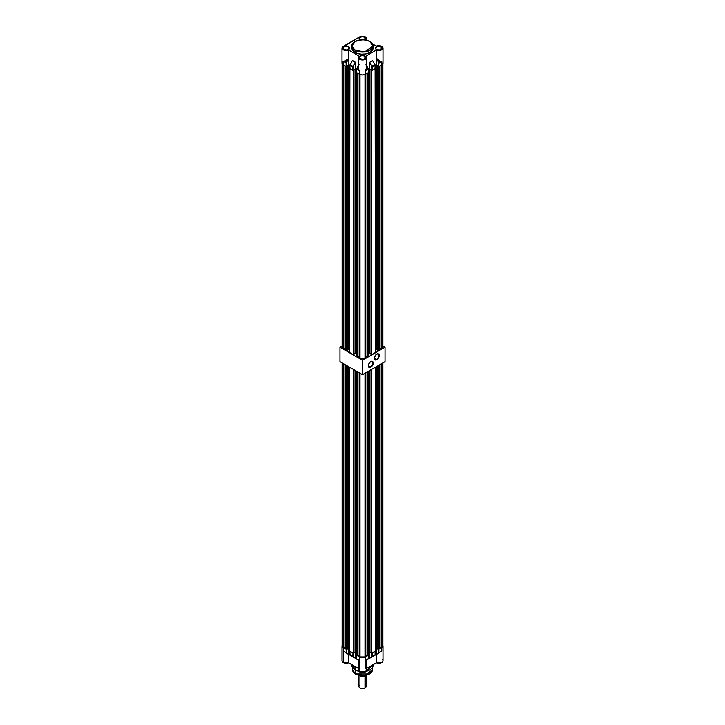 <?xml version="1.0" encoding="UTF-8"?>
<svg xmlns="http://www.w3.org/2000/svg" width="725" height="725" viewBox="0 0 725 725"><rect width="100%" height="100%" fill="white"/><g stroke="black" fill="none" stroke-linecap="round" stroke-linejoin="round"><path stroke-width="1.09" d="M370.557 366.904A3.19 1.84 120 0 0 372.813 363.062A3.19 1.84 120 0 0 370.656 361.648A3.19 1.84 -60 0 1 372.152 361.548A3.19 1.84 -60 0 1 372.641 364.095A3.19 1.84 -60 0 1 370.557 366.904L368.318 365.608L370.557 366.904A3.19 1.84 -60 0 1 368.971 367.067A3.19 1.84 -60 0 1 368.309 365.717A3.19 1.84 120 0 0 370.557 366.904L370.557 366.904M370.756 361.585A3.471 2.003 -60 0 1 373.212 363.007A3.471 2.003 -60 0 1 370.756 367.249L373.031 364.195L373.031 362.029L372.124 361.277L369.822 362.346L368.49 364.648L368.717 367.176L370.756 367.249A3.471 2.003 -60 0 1 368.309 365.835A3.471 2.003 -60 0 1 370.756 361.585L370.756 361.585M376.565 359.392A3.19 1.84 120 0 0 378.822 355.549A3.19 1.84 120 0 0 376.665 354.135A3.19 1.84 -60 0 1 378.16 354.036A3.19 1.84 -60 0 1 378.649 356.582A3.19 1.84 -60 0 1 376.565 359.392L374.317 358.096L376.565 359.392A3.19 1.84 -60 0 1 374.97 359.546A3.19 1.84 -60 0 1 374.317 358.204A3.19 1.84 120 0 0 376.565 359.392L376.565 359.392M376.764 354.072A3.471 2.003 -60 0 1 379.22 355.486A3.471 2.003 -60 0 1 376.764 359.736L379.175 356.066L379.03 354.516L378.133 353.764L376.284 354.407L374.499 357.135L374.725 359.654L376.764 359.736A3.471 2.003 -60 0 1 374.317 358.322A3.471 2.003 -60 0 1 376.764 354.072L376.764 354.072M339.971 347.221L342.127 345.979L339.971 347.221L362.5 360.234L339.971 347.221L339.971 361.675L339.971 347.221M382.873 345.979L385.029 347.221L362.5 360.234L362.5 374.68L339.971 361.675L362.5 374.68L362.5 360.234L385.029 347.221L385.029 361.675L362.5 374.68L385.029 361.675L385.029 347.221L382.873 345.979M355.069 41.57L351.879 45.947L354.987 50.279A10.621 6.135 180 0 1 351.879 45.947L351.879 48.086A10.621 6.135 0 0 0 354.987 52.418L355.141 50.025C351.244 48.258 351.244 45.421 355.141 41.524C361.893 39.277 366.796 39.277 369.859 41.524L366.478 40.219L362.5 39.766L358.522 40.219L355.141 41.524L352.885 43.473L352.096 45.775L352.885 48.077L355.141 50.025L358.522 51.321L362.5 51.783L366.478 51.321L369.859 50.025L372.115 48.077L372.904 45.775L372.115 43.473L370.013 41.615A10.621 6.135 180 0 1 373.121 45.947A10.621 6.135 180 0 1 366.56 51.611A10.621 6.135 180 0 1 354.987 50.279L364.775 51.937L373.121 45.947L369.859 41.524C373.756 43.292 373.756 46.128 369.859 50.025C363.107 52.273 358.204 52.273 355.141 50.025L354.987 52.418A10.621 6.135 0 0 0 366.56 53.75A10.621 6.135 0 0 0 373.121 48.086L372.315 50.433L369.233 52.825L365.581 53.949L361.458 54.185L357.498 53.496L354.289 51.973L352.341 49.862L351.933 47.487M360.126 58.906L360.071 58.879A3.435 1.985 0 0 0 364.929 58.879A3.435 1.985 0 0 0 364.929 56.079L364.874 56.16A3.362 1.939 180 0 1 365.835 57.801M359.047 56.124A4.232 2.438 0 0 0 358.268 57.547A4.232 2.438 0 0 0 359.509 59.26L359.555 59.178A4.16 2.402 180 0 1 359.102 56.097L358.358 57.683L359.555 59.178L361.558 59.822L364.548 59.568L366.46 58.217L365.898 56.097L376.32 50.079L379.302 50.505L382.002 49.662L382.999 47.986L381.758 46.355L379.121 45.648L376.32 46.092A4.232 2.438 180 0 1 381.758 46.355A4.232 2.438 180 0 1 382.999 48.086A4.232 2.438 180 0 1 380.707 50.252A4.232 2.438 180 0 1 376.32 50.079L365.898 56.097A4.16 2.402 180 0 1 365.183 59.314A4.16 2.402 180 0 1 359.555 59.178L359.509 59.26A4.232 2.438 180 0 1 358.268 57.538A4.232 2.438 180 0 1 359.047 56.124M376.393 49.517L376.338 49.49A3.435 1.985 0 0 0 381.196 49.49A3.435 1.985 0 0 0 381.196 46.681L381.151 46.772A3.362 1.939 180 0 1 382.102 48.403M360.108 40.093L359.138 38.751A3.362 1.939 180 0 1 361.213 36.957A3.362 1.939 180 0 1 364.874 37.374A3.362 1.939 180 0 1 365.862 38.751L365.155 39.92A3.435 1.985 0 0 0 364.929 37.292L364.874 37.374A3.362 1.939 180 0 1 365.835 39.014M343.849 49.517L343.804 49.49A3.435 1.985 0 0 0 348.662 49.49A3.435 1.985 0 0 0 348.662 46.681L348.607 46.772A3.362 1.939 180 0 1 349.559 48.403M343.804 49.49A3.362 1.939 180 0 1 342.898 47.886A3.362 1.939 180 0 1 345.154 46.3A3.362 1.939 180 0 1 348.607 46.772L348.607 49.49L348.607 46.772A3.362 1.939 180 0 1 349.595 48.14C348.734 50.016 346.822 50.46 343.84 49.481L342.871 48.14A3.362 1.939 180 0 1 344.946 46.346A3.362 1.939 180 0 1 348.607 46.772L349.595 47.696L349.405 48.847L346.903 50.034L343.804 49.49L342.862 48.475L343.061 47.324L345.562 46.137L348.662 46.681A3.435 1.985 0 0 0 343.804 46.681A3.435 1.985 0 0 0 343.804 49.49L343.84 49.481M359.419 39.567A3.435 1.985 0 0 1 360.506 37.084A3.435 1.985 0 0 1 364.929 37.292L362.5 36.712L360.071 37.292L359.065 38.688L360.071 40.093A3.362 1.939 180 0 1 359.165 38.488A3.362 1.939 180 0 1 361.422 36.912A3.362 1.939 180 0 1 364.874 37.374L364.874 39.884L364.929 37.292L365.935 38.688L364.929 40.093M360.071 58.879A3.362 1.939 180 0 1 359.165 57.275A3.362 1.939 180 0 1 361.422 55.698A3.362 1.939 180 0 1 364.874 56.16L364.874 58.888L364.874 56.16A3.362 1.939 180 0 1 365.862 57.538C365.01 59.414 363.089 59.858 360.108 58.879L359.138 57.538A3.362 1.939 180 0 1 361.213 55.743A3.362 1.939 180 0 1 364.874 56.16L365.871 57.864L363.171 59.423L359.645 58.58L359.328 56.722L361.829 55.535L364.929 56.079A3.435 1.985 0 0 0 360.071 56.079A3.435 1.985 0 0 0 360.071 58.879L360.108 58.879M376.338 49.49A3.362 1.939 180 0 1 375.441 47.886A3.362 1.939 180 0 1 377.698 46.3A3.362 1.939 180 0 1 381.151 46.772L381.151 49.49L381.151 46.772A3.362 1.939 180 0 1 382.129 48.14C381.278 50.016 379.356 50.46 376.375 49.481L375.405 48.14A3.362 1.939 180 0 1 377.48 46.346A3.362 1.939 180 0 1 381.151 46.772L382.138 48.475L379.438 50.034L376.338 49.49L375.405 47.696L378.097 46.137L381.196 46.681A3.435 1.985 0 0 0 376.338 46.681A3.435 1.985 0 0 0 376.338 49.49L376.375 49.481M359.509 36.966A4.232 2.438 180 0 1 365.491 36.966L363.325 36.295L360.153 36.658L342.109 47.533L342.227 48.874L343.559 49.98L346.487 50.523L348.68 50.079L359.102 56.097L348.68 50.079A4.232 2.438 180 0 1 344.293 50.252A4.232 2.438 180 0 1 342.001 48.086A4.232 2.438 180 0 1 343.242 46.355L359.509 36.966M358.368 66.365L358.322 68.694L359.509 70.832L358.621 69.6L358.268 67.053M359.047 64.434L358.748 65.069M342.717 61.761L342.001 63.111L342.327 64.045L346.142 66.519L348.68 65.105L349.903 65.812L348.68 65.105L348.671 58.598L344.574 61.281L348.68 58.58L348.68 65.105L346.242 66.519L346.242 62.966L346.242 66.519L343.242 64.842L343.242 61.29L346.387 60.592L348.68 58.58L348.68 50.079L348.68 58.625L346.242 62.966A0.852 0.489 -60 0 1 346.423 62.35L348.671 58.598L346.423 60.655L344.574 61.281L346.342 62.305L348.245 59.124L346.342 62.305L343.242 61.29L346.142 62.966L346.142 66.519L346.142 62.966A0.924 0.535 -60 0 1 346.342 62.305L346.342 62.305A0.924 0.535 120 0 0 346.142 62.966L343.242 61.29L343.242 64.842A4.232 2.438 0 0 1 342.001 63.111L342.001 48.086M352.395 60.547L349.921 65.304A0.924 0.535 -60 0 1 350.103 64.679L350.075 64.67A0.852 0.489 120 0 0 349.921 65.241L352.83 66.981A0.924 0.535 -60 0 1 353.002 66.356L350.103 64.679A0.924 0.535 120 0 0 349.921 65.304L349.921 68.703L352.83 70.379L352.83 66.981L349.921 65.304L349.921 68.703L352.848 70.388L355.341 68.984L356.591 69.672L355.313 68.993L355.304 62.223L352.395 60.547L350.084 64.67L352.413 60.501L355.313 62.178L353.002 66.356L350.103 64.679L352.314 60.673M366.732 67.053L366.379 69.6L365.491 70.832L365.491 74.231A4.232 2.438 0 0 1 359.509 74.231L356.609 72.563L356.591 69.138A0.924 0.535 -60 0 1 356.791 68.54L358.268 65.821L356.763 68.531L358.621 69.6L356.791 68.54A0.924 0.535 120 0 0 356.609 69.165L359.509 70.832L359.509 74.231L359.256 70.533L356.609 69.165L356.609 72.563L360.153 74.539L362.5 74.947L364.847 74.539L368.391 72.563L368.391 69.165A0.924 0.535 -120 0 0 368.209 68.54L366.352 69.573L366.732 67.715L365.953 64.289M374.87 64.489L372.587 60.646L369.641 62.404L371.889 66.211A0.852 0.489 60 0 1 372.07 66.827L372.07 70.379L372.17 66.827A0.924 0.535 -120 0 0 371.97 66.165L369.641 62.404L369.632 68.966L369.632 62.459L372.025 66.528L372.07 70.379L369.632 68.966L368.409 69.672L369.632 68.966L372.152 70.388L375.079 68.703L372.17 70.379L372.17 66.827L375.079 65.15L375.079 68.703L375.079 65.15A0.924 0.535 -120 0 0 374.87 64.489L375.079 65.096A0.852 0.489 -120 0 0 374.888 64.48L372.605 60.692L369.687 62.323L372.587 60.646L369.696 62.368L371.97 66.165L374.87 64.489L371.97 66.165A0.924 0.535 60 0 1 372.17 66.827L375.079 65.15A0.924 0.535 60 0 0 374.87 64.489L372.641 60.719M382.999 48.086L382.999 63.111A4.232 2.438 0 0 1 381.758 64.842L378.758 66.519L378.758 63.12A0.852 0.489 60 0 0 378.595 62.549L378.686 62.495A0.924 0.535 60 0 1 378.858 63.12L381.758 61.444L381.758 64.842L381.758 61.444L378.858 63.12A0.924 0.535 -120 0 0 378.686 62.495L376.32 58.326L376.32 50.079L376.32 58.299L378.377 60.483L381.187 61.426L378.686 62.495L376.755 59.024L379.592 61.235L381.758 61.444L378.686 62.495L376.32 58.281L376.32 65.105L376.329 58.299L380.525 61.38L376.42 58.489L378.722 62.839L378.758 66.519L376.32 65.105L375.097 65.812L376.32 65.105L378.84 66.528L382.283 64.471L382.918 62.64M376.32 46.092L372.541 43.908L376.32 46.092M365.953 40.102L366.714 38.488L365.491 36.966A4.232 2.438 180 0 1 366.732 38.688A4.232 2.438 180 0 1 365.989 40.074M372.913 46.889L373.121 48.086L373.121 45.947L369.968 41.515C363.896 37.637 351.453 40.546 351.879 45.947M366.732 65.848L368.382 68.966L368.391 72.563L365.491 74.231L365.491 70.832L366.352 69.573L365.491 70.832L368.391 69.165L365.491 70.832L366.714 67.217L366.669 68.503M352.314 60.61L355.413 62.404L355.413 68.993L355.413 62.332L352.314 60.61M365.953 56.124A4.232 2.438 180 0 1 366.732 57.538A4.232 2.438 180 0 1 364.122 59.794A4.232 2.438 180 0 1 359.509 59.26A4.232 2.438 0 0 0 363.896 59.84A4.232 2.438 0 0 0 366.705 57.81A4.232 2.438 0 0 0 365.953 56.124L365.953 56.124M349.903 68.667L350.021 64.815M352.93 70.379L355.313 68.993L355.313 62.404L352.966 66.7L352.93 70.379L352.93 66.981A0.852 0.489 -60 0 1 353.093 66.41L355.304 62.223L353.002 66.356A0.924 0.535 120 0 0 352.83 66.981L352.93 70.379M368.209 68.54L368.209 68.54A0.924 0.535 60 0 1 368.391 69.165L368.391 69.102A0.852 0.489 -120 0 0 368.228 68.54L366.732 65.875L368.209 68.54L366.379 69.6L366.632 66.365M356.791 68.54L358.268 65.875L356.791 68.54A0.852 0.489 120 0 0 356.609 69.102L356.591 72.536M350.075 64.67L352.332 60.61M368.391 72.563L368.409 69.138L366.306 65.06M355.495 670.063L355.495 673.933A9.914 5.718 -0 0 0 366.297 675.174A9.914 5.718 -0 0 0 372.414 669.891L364.621 675.482L355.495 673.933L355.495 670.063L354.987 669.773A10.621 6.135 -0 0 0 358.63 671.151L354.987 669.773L354.987 666.447L355.25 669.918A9.914 5.718 180 0 0 355.495 670.063A9.914 5.718 180 0 0 358.766 671.314L355.495 670.063M369.75 669.918A9.914 5.718 180 0 1 366.234 671.314L369.75 669.918M373.04 664.698L366.37 671.151A10.621 6.135 -0 0 0 373.121 665.441L373.121 664.653M358.268 660.049L358.268 670.154A4.232 2.438 0 0 0 359.509 671.876L359.509 660.457L358.277 660.04M343.269 662.505L348.662 662.777L348.68 654.439L343.242 650.896L343.242 662.487A4.232 2.438 -0 0 0 348.68 662.75L348.68 654.403L343.242 650.896L348.671 654.43L348.68 648.15L348.671 654.43L346.278 652.808L346.305 649.147L346.142 652.572L348.245 654.24L344.475 651.92L348.571 654.412L346.405 652.953L346.242 649.183L343.242 647.516L343.242 650.896L346.314 652.989L346.142 649.183L342.717 647.144L342.001 645.785L342.001 660.756A4.232 2.438 0 0 0 343.242 662.487L343.242 647.516L342.127 645.205M380.525 651.92L376.755 654.24L380.525 651.92M366.632 660.04L368.209 659.034L365.491 660.294L368.391 658.617L365.491 660.294L368.218 659.034L366.642 659.995M354.163 657.602L355.322 658.173L354.163 657.602M349.921 654.856L352.83 656.596A0.924 0.535 -60 0 0 353.021 657.013L353.021 657.013A0.924 0.535 -60 0 1 353.021 657.013A0.924 0.535 120 0 0 353.03 657.022L355.413 658.173L355.413 652.038L355.413 658.119L355.313 651.983L355.313 658.119L352.83 656.596A0.924 0.535 120 0 0 353.021 657.013L352.984 653.007L352.83 656.596L349.921 654.92L353.002 657.004M349.921 651.367L349.903 654.893L349.921 651.313L352.83 653.044L349.903 651.358L350.112 655.337L353.021 657.013M375.097 651.358L372.17 653.044L371.97 657.022L375.079 654.92L375.097 651.34L375.079 654.92L372.17 656.596L372.17 653.044L375.097 651.322L375.079 654.92A0.924 0.535 60 0 1 374.87 655.346A0.924 0.535 -120 0 0 375.079 654.92L375.079 654.856M371.998 657.004L375.097 654.893M369.687 658.119L369.687 651.983L369.687 658.119L372.025 656.841L372.07 653.044L371.97 657.022L369.687 658.119L374.888 655.337M358.984 660.384L356.818 659.206M382.873 645.205L382.283 647.144L378.758 649.183L378.858 652.572L378.858 649.183L378.858 652.572L376.329 654.43L381.758 650.896L381.758 647.516L378.695 649.147L378.722 652.808L376.329 654.43L376.32 662.75A4.232 2.438 -0 0 0 380.707 662.922A4.232 2.438 -0 0 0 382.999 660.756L382.999 645.785L381.758 647.516L381.758 650.896L376.32 654.403L376.819 654.258L376.32 654.421L376.338 662.777L381.74 662.496M369.587 658.273L369.587 652.038L369.587 658.273L371.979 657.013M368.409 655.183L368.209 659.034L368.391 655.228L368.391 658.617L365.491 660.294L365.491 656.904L365.491 660.294L366.343 660.14M356.609 658.726L356.609 655.173L359.509 656.904L359.509 660.457L356.609 658.78L356.591 655.183M365.953 660.43L365.953 668.74A4.232 2.438 180 0 1 366.732 670.217A4.232 2.438 180 0 1 364.059 672.419A4.232 2.438 180 0 1 359.509 671.876L359.509 656.904L365.491 656.904L368.409 655.219L364.847 657.213L362.5 657.62L360.153 657.213L356.609 655.228L356.591 658.753L358.748 660.257M376.32 648.15L376.32 654.403L376.32 648.15M342.001 645.785L342.327 644.851M382.673 644.851L382.999 645.785M359.047 668.74A4.232 2.438 180 0 0 358.277 670.281A4.232 2.438 180 0 0 359.509 671.876A4.232 2.438 -0 0 0 364.122 672.401A4.232 2.438 -0 0 0 366.732 670.154C363.914 673.344 361.086 673.344 358.268 670.154M343.713 662.722L346.169 663.212L348.625 662.777L358.268 668.341L348.662 662.777C345.073 663.665 342.853 662.985 342.001 660.756M348.671 662.768L348.68 662.75A4.232 2.438 180 0 1 343.242 662.487A4.232 2.438 180 0 1 342.028 661.046M382.129 659.279A4.232 2.438 180 0 1 382.972 661.037A4.232 2.438 180 0 1 376.32 662.75L366.732 668.341L376.357 662.786L379.655 663.158M361.53 672.546L359.555 671.903L365.463 671.894M364.485 672.32L363.977 672.456M363.47 672.546L362.5 672.61M381.287 662.722L380.498 663.003M351.879 664.653L351.879 665.441A10.621 6.135 0 0 0 354.987 669.773L351.96 664.698M362.119 675.655L355.64 674.023L352.586 669.891A9.914 5.718 0 0 0 355.495 673.933L369.433 673.978M369.36 674.023L367.457 674.875M342.608 644.67L342.182 646.174L342.97 647.226L345.734 647.389L342.97 647.226L342.97 363.406L342.97 647.226A4.105 2.374 0 0 1 342.127 645.785L342.127 362.917M345.734 648.821L347.23 649.111L347.23 365.862L347.23 649.111L345.734 648.821L345.734 365.001L345.734 648.821M347.23 648.821L348.535 648.068L349.486 648.621L348.535 648.068L347.23 648.821M349.486 650.987L353.492 653.298L353.99 653.007L353.99 369.768L353.99 653.007L353.492 653.298L349.486 650.987L349.486 367.167L349.486 650.987M353.99 652.717L355.295 651.965L356.247 652.518L355.295 651.965L355.295 370.52L355.295 651.965L353.99 652.717M356.247 654.893L359.201 655.463L356.247 654.893L356.247 371.064L356.247 654.893M359.201 656.596L362.5 657.548L365.799 656.596L365.001 657.058L365.001 373.239L365.001 657.058A4.105 2.374 0 0 1 359.999 657.058L359.201 656.596L359.201 372.777L359.201 656.596M365.799 655.463L368.753 654.893L367.756 655.463L367.756 371.644L367.756 655.463L365.799 655.463M368.753 652.518L369.705 651.965L371.01 652.717L369.705 651.965L368.753 652.518M371.01 653.007L371.508 653.298L375.514 650.987L371.508 653.298L371.508 369.478L371.508 653.298L371.01 653.007L371.01 369.768L371.01 653.007M375.514 648.621L376.465 648.068L377.77 648.821L376.465 648.068L376.465 366.614L376.465 648.068L375.514 648.621M377.77 649.111L379.266 648.821L378.269 649.401L378.269 365.581L378.269 649.401L377.77 649.111L377.77 365.862L377.77 649.111M382.873 362.917L382.873 645.785A4.105 2.374 0 0 1 382.03 647.226L382.03 363.406L382.03 647.226L379.266 647.389L382.03 647.226L382.818 646.174L382.392 644.67M343.777 363.868L343.777 647.688L343.777 363.868M346.731 365.581L346.731 649.401L346.731 365.581M353.492 369.478L353.492 653.298L353.492 369.478M359.999 373.239L359.999 657.058L359.999 373.239M357.244 371.644L357.244 655.463L357.244 371.644M365.799 372.777L365.799 656.596L365.799 372.777M368.753 371.064L368.753 654.893L368.753 371.064M375.514 367.167L375.514 650.987L375.514 367.167M379.266 365.001L379.266 648.821L379.266 365.001M381.223 647.688L381.223 363.868L381.223 647.688M369.705 370.52L369.705 651.965L369.705 370.52M348.535 366.614L348.535 648.068L348.535 366.614M360.28 688.125A2.828 1.631 0 0 0 360.497 688.27A2.828 1.631 0 0 0 364.503 688.27L365.001 687.98A3.543 2.048 180 0 1 359.999 687.98A3.543 2.048 180 0 1 359.999 685.089M358.957 675.319L358.957 686.539A3.543 2.048 0 0 0 361.15 688.424A3.543 2.048 0 0 0 365.001 687.98L365.001 676.217L365.001 687.98A3.543 2.048 -0 0 0 366.043 686.539L366.043 675.492M359.555 675.537L361.34 676.615L365.5 675.555A4.25 2.456 -0 0 0 365.781 675.374A4.25 2.456 180 0 1 365.5 675.555L361.34 676.615A4.015 2.32 0 0 0 365.337 676.035L365.5 675.555A4.25 2.456 180 0 1 361.657 676.226L360.561 675.591L361.657 676.226A4.25 2.456 0 0 0 365.5 675.555L362.409 676.715L359.174 675.365L360.533 676.099M366.234 675.265L365.337 676.035A4.015 2.32 -0 0 0 366.216 675.283M365.001 685.089A3.543 2.048 180 0 1 365.001 687.98L362.5 688.75L359.999 687.98M365.001 687.98L364.503 688.27M361.657 675.682L361.657 676.226L361.657 675.682M346.305 66.483L348.535 65.395L349.903 66.183L348.535 65.395L348.535 349.504L349.486 350.057L348.535 349.504L347.23 350.257L348.535 349.504L348.535 65.395L346.731 66.727L346.731 350.837L347.23 350.547L347.23 66.437L347.23 350.547L345.734 350.257L346.731 350.837L346.305 66.483M349.903 68.078L349.486 352.423L353.492 354.743L353.99 354.452L353.737 70.198L355.295 69.301L356.591 70.053L355.295 69.301L353.492 70.633L353.99 70.343L353.99 354.452L353.492 354.743L349.486 352.423L349.903 68.078M352.984 70.343L353.492 70.633L353.492 354.743L353.492 70.633L352.984 70.343M356.591 72.02L356.247 356.328L359.201 356.908L356.247 356.328L356.591 72.02M368.409 72.418L368.753 356.328L367.756 356.908L368.753 356.328L368.409 72.418M368.409 70.053L369.705 69.301L371.508 70.633L372.016 70.343L371.508 70.633L371.508 354.743L375.514 352.423L371.508 354.743L371.508 70.633L371.01 70.343L371.01 354.452L371.508 354.743L371.01 354.452L371.263 70.198L369.705 69.301L369.705 353.41L371.01 354.163L369.705 353.41L368.753 353.954L369.705 353.41L369.705 69.301L368.409 70.053M375.097 68.558L375.514 352.423L375.097 68.558M375.097 66.183L376.465 65.395L378.695 66.483L378.269 350.837L379.266 350.257L378.269 350.837L378.269 66.727L377.77 66.437L377.77 350.547L378.269 350.837L377.77 350.547L378.015 66.292L376.465 65.395L376.465 349.504L377.77 350.257L376.465 349.504L376.465 65.395L375.097 66.183M342.608 346.106L342.182 347.61L342.97 348.671L345.734 348.825L342.97 348.671L342.97 64.67L342.97 348.671A4.105 2.374 0 0 1 342.127 347.221L342.127 63.111M353.99 354.163L355.295 353.41L356.247 353.954L355.295 353.41L355.295 69.301L355.295 353.41L353.99 354.163M359.201 358.032L362.5 358.984L365.799 358.032L365.001 358.494L365.001 74.476L365.001 358.494A4.105 2.374 0 0 1 359.999 358.494L359.201 358.032L359.201 74.059L359.201 358.032M365.799 356.908L367.756 356.908L367.756 72.926L367.756 356.908L365.799 356.908M375.514 350.057L376.465 349.504L375.514 350.057M382.873 63.111L382.873 347.221A4.105 2.374 0 0 1 382.03 348.671L382.03 64.67L382.03 348.671L379.266 348.825L382.03 348.671L382.818 347.61L382.392 346.106M343.777 65.15L343.777 349.133L343.777 65.15M345.734 350.257L345.734 66.283L345.734 350.257M359.999 74.476L359.999 358.494L359.999 74.476M357.244 72.926L357.244 356.908L357.244 72.926M365.799 74.059L365.799 358.032L365.799 74.059M379.266 66.283L379.266 350.257L379.266 66.283M381.223 349.133L381.223 65.15L381.223 349.133M358.268 67.697L358.268 57.538L359.065 56.097M365.935 56.097L366.732 57.538L366.732 67.697M366.732 40.237L366.732 38.688M372.632 60.682L374.897 64.471L375.097 68.667M372.414 667.643L372.414 669.891C369.822 675.6 364.195 676.987 355.54 674.033L352.586 669.891L352.586 667.643M366.279 660.285L366.741 659.949L366.732 670.154M376.338 662.777C379.927 663.665 382.147 662.985 382.999 660.756"/></g></svg>
